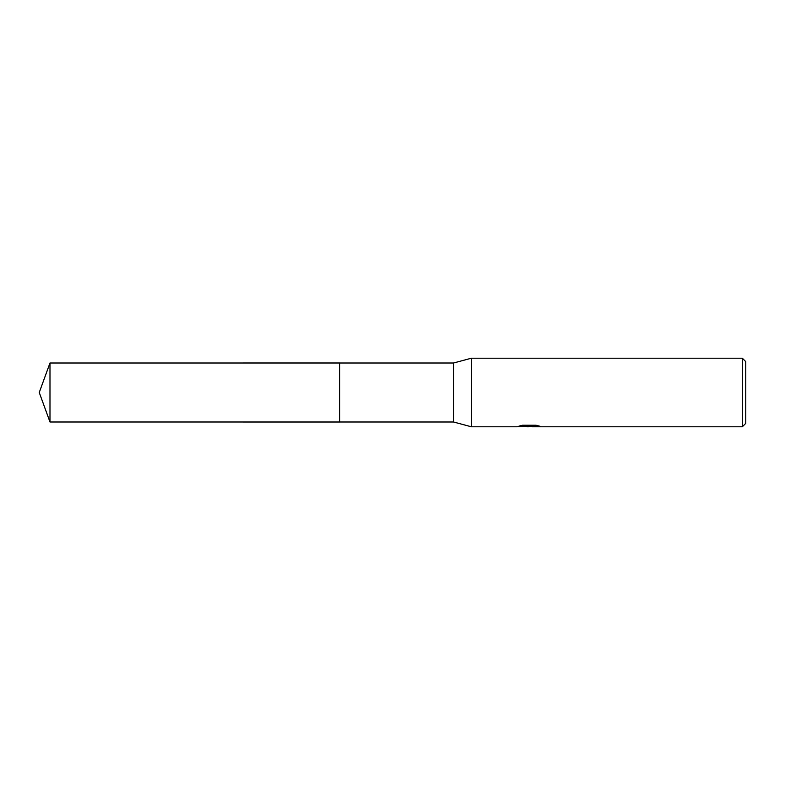 <?xml version="1.0" encoding="UTF-8"?>
<svg xmlns="http://www.w3.org/2000/svg" width="785" height="785" viewBox="0 0 785 785"><rect width="100%" height="100%" fill="white"/><g stroke="black" fill="none" stroke-linecap="round" stroke-linejoin="round"><path stroke-width="1.18" d="M521.603 425.441L529.914 425.441L529.914 426.147L516.873 426.795L471.383 426.795L453.544 421.996L339.679 421.996L339.679 363.004L453.544 363.004L471.383 358.205L742.316 358.205L745.75 361.63L745.75 423.37L742.316 426.795L532.171 426.795L532.044 426.088L536.979 425.45M339.689 421.996L339.689 363.004M453.544 421.996L453.544 363.004M471.383 426.795L471.383 358.205M532.044 426.255L524.557 426.461M528.54 426.795L526.921 426.795M742.316 426.795L742.316 358.205M529.914 426.147L518.944 426.147L522.516 425.244L536.047 425.244L539.972 426.255L532.044 426.775M49.985 421.996L49.985 363.004L339.679 362.994L339.679 422.006L49.985 421.996L39.25 392.5L49.985 363.004M529.914 426.108L532.044 426.108"/></g></svg>
